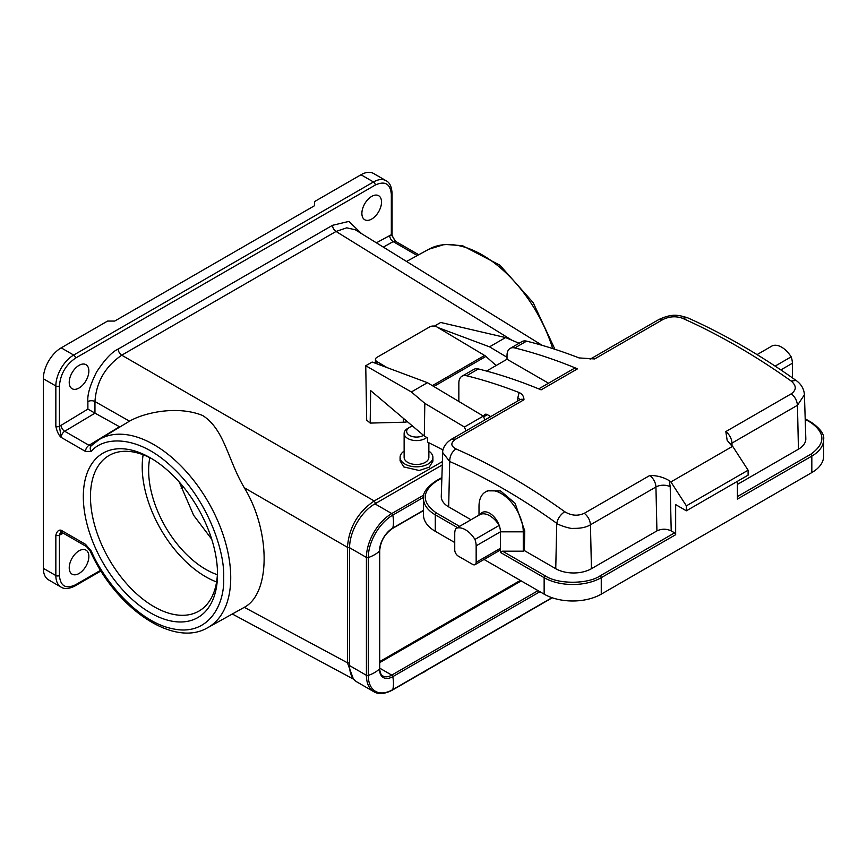<?xml version="1.0" encoding="UTF-8"?>
<svg xmlns="http://www.w3.org/2000/svg" width="867" height="867" viewBox="0 0 867 867"><rect width="100%" height="100%" fill="white"/><g stroke="black" fill="none" stroke-linecap="round" stroke-linejoin="round"><path stroke-width="1.3" d="M150.425 612.839A94.893 54.784 60 0 1 83.319 496.618A94.893 54.784 60 0 1 150.425 457.884L150.425 457.884A94.893 54.784 60 0 1 217.519 574.095A94.893 54.784 60 0 1 150.425 612.839M152.234 458.957A89.843 51.868 -120 0 0 109.069 455.489A89.843 51.868 -120 0 0 95.294 527.483A89.843 51.868 -120 0 0 153.99 606.662A89.843 51.868 -120 0 0 198.911 611.105A89.843 51.868 -120 0 0 217.498 571.992M143.142 454.763A89.843 51.868 -120 0 0 205.739 576.783A89.843 51.868 -120 0 0 216.587 581.963M179.22 481.998L193.655 515.323L211.7 539.187M149.839 457.7A80.761 46.623 -120 0 0 205.739 569.359A80.761 46.623 -120 0 0 217.379 574.702M542.2 345.359L355.264 229.755L346.746 227.837L336.038 231.456L121.727 355.188C105.221 366.578 96.302 382.033 94.958 401.54L129.486 421.167L98.957 439.677A108.603 62.706 60 0 1 153.925 444.663A108.603 62.706 60 0 1 225.062 540.975A108.603 62.706 60 0 1 207.56 627.773L244.31 607.323L347.429 662.778L353.27 678.666M129.226 421.329C144.832 412.237 177.995 405.409 202.683 415.521C224.499 429.382 227.685 459.705 244.31 487.763C270.732 531.146 270.732 593.418 244.31 607.323M371.705 196.397A13.883 8.009 -60 0 1 378.641 195.704A13.883 8.009 -60 0 1 380.776 206.834A13.883 8.009 -60 0 1 371.705 219.058A13.883 8.009 -60 0 1 364.758 219.752A13.883 8.009 -60 0 1 362.634 208.622A13.883 8.009 -60 0 1 371.705 196.397M79.038 365.365A13.883 8.009 -60 0 1 85.985 364.671A13.883 8.009 -60 0 1 88.109 375.801A13.883 8.009 -60 0 1 79.038 388.026A13.883 8.009 -60 0 1 72.102 388.719A13.883 8.009 -60 0 1 69.978 377.589A13.883 8.009 -60 0 1 79.038 365.365M79.038 550.816A13.883 8.009 -60 0 1 85.985 550.133A13.883 8.009 -60 0 1 88.109 561.252A13.883 8.009 -60 0 1 79.038 573.488A13.883 8.009 -60 0 1 72.102 574.171A13.883 8.009 -60 0 1 69.978 563.051A13.883 8.009 -60 0 1 79.038 550.816M421.492 673.291A9.84 5.679 0 0 0 423.454 672.413L425.242 671.383A12.366 7.142 0 0 0 426.976 670.126M423.063 672.38A12.366 7.142 0 0 0 425.242 671.383M423.519 435.364A9.84 5.679 180 0 1 408.856 434.963A9.84 5.679 180 0 1 409.538 427.366A9.84 5.679 180 0 1 412.649 426.152M426.716 437.467A12.366 7.142 180 0 1 406.894 437.943A12.366 7.142 180 0 1 404.13 433.446A12.366 7.142 180 0 1 407.75 428.396L409.538 427.366M428.862 442.864L428.862 457.342A12.366 7.142 180 0 1 420.625 464.073A12.366 7.142 180 0 1 406.894 461.84A12.366 7.142 180 0 1 404.13 457.342L404.13 433.446M428.862 451.122A16.408 9.472 180 0 1 429.23 451.382A16.408 9.472 180 0 1 432.904 457.342A16.408 9.472 180 0 1 421.98 466.273A16.408 9.472 180 0 1 403.762 463.314A16.408 9.472 180 0 1 400.088 457.342A16.408 9.472 180 0 1 404.13 451.122M400.088 457.342L400.088 460.81L403.762 466.923L419.26 470.51L429.295 467.129L432.904 461.146L432.904 457.342M516.071 618.68A9.84 5.679 0 0 0 518.033 617.803L519.821 616.773A12.366 7.142 0 0 0 521.555 615.516M517.642 617.781A12.366 7.142 0 0 0 519.821 616.773M379.713 662.616L521.219 580.912M442.289 464.929L374.912 503.835A35.84 20.689 120 0 0 349.574 547.727L366.416 557.448A1.517 0.878 -0 0 0 368.269 557.579A33.314 19.237 -0 0 0 379.486 551.098A1.517 0.878 -0 0 0 379.713 550.643C380.505 541.246 384.775 533.855 392.513 528.469A1.517 0.878 60 0 0 392.794 528.046A18.825 10.87 120 0 0 379.486 551.098L379.486 668.966A1.517 0.878 0 0 0 379.713 668.511C379.865 672.445 380.938 674.938 382.921 675.978A17.665 10.198 120 0 0 391.754 675.111L379.713 668.154M349.574 547.727L349.574 665.585A35.84 20.689 120 0 0 356.998 681.993L373.84 691.714C378.706 694.63 384.926 694.066 392.513 690.024A1.517 0.878 -120 0 0 392.794 689.601A33.314 19.237 -120 0 0 392.794 676.65A1.517 0.878 -120 0 0 391.754 675.111L538.06 590.644M520.33 580.402L379.713 661.586M411.359 391.96L427.431 382.694L372.16 362.038L365.744 365.744L411.359 391.96L424.808 403.35L424.31 436.025L370.675 390.616L370.176 423.085L403.285 422.218A14.381 8.453 0.9 0 0 407.436 421.741M370.176 423.085L366.687 420.127L365.744 365.744M244.31 487.763L347.429 547.305C348.967 527.591 357.887 512.137 374.197 500.953L442.398 461.58M94.958 413.115L87.881 409.105L87.881 401.584A5.05 2.915 0 0 1 94.958 401.54L94.958 413.115L119.895 426.976M87.881 401.584C87.188 394.853 90.103 384.981 96.616 371.943C104.885 359.393 112.081 351.764 118.215 349.043L332.527 225.312L348.924 221.399L361.647 233.711M376.376 242.814L391.331 234.708L391.331 194.338C390.323 183.717 384.97 180.629 375.27 185.061L75.472 358.147C65.773 364.909 60.419 374.186 59.411 385.967L59.411 426.336L87.881 409.105M91.88 445.259L88.998 445.291L119.462 426.77M391.331 194.338A2.525 1.452 0 0 0 392.068 193.308C391.667 186.665 389.684 182.471 386.108 180.726L373.612 173.508A25.241 14.566 120 0 0 360.997 174.755L314.602 201.545L314.602 205.663L114.726 321.061L107.595 321.061L61.199 347.851A25.241 14.566 120 0 0 43.35 378.76L43.35 568.329L55.846 575.547L55.846 535.167C56.973 531.211 58.761 529.585 61.199 530.279L85.486 544.303L91.252 551.022A5.05 0.639 -24.8 0 1 90.244 551.076C115.484 607.821 173.227 648.039 207.56 627.773M98.957 439.677L91.241 445.757A5.05 4.075 -135.2 0 0 91.252 451.382L85.486 451.436L61.199 437.412C58.783 435.342 57.005 431.647 55.846 426.336A2.525 1.452 180 0 0 59.411 426.336L61.199 437.412A5.05 2.915 120 0 1 64.7 431.267L88.998 445.291A5.05 2.915 -60 0 0 85.486 451.436M43.35 568.329A25.241 14.566 120 0 0 48.574 579.882L61.069 587.1A25.241 14.566 -60 0 1 55.846 575.547A2.525 1.452 0 0 0 59.411 575.547C60.419 586.157 65.773 589.257 75.472 584.813L100.583 570.313M63.324 533.216L59.411 535.167L61.199 530.279A5.05 2.915 120 0 0 62.24 532.587L86.537 546.622A5.05 2.915 -60 0 1 85.486 544.303M392.068 193.308L392.068 233.678A2.525 1.452 180 0 1 391.331 234.708L395.645 241.405A5.05 2.915 120 0 0 393.185 241.622A5.05 2.969 60.9 0 1 389.673 235.401M466.619 375.758A655.441 378.424 60 0 1 519.105 392.545C522.194 393.835 523.809 396.23 523.971 399.752L455.804 439.103C450.482 442.723 450.547 445.996 455.988 448.933C492.348 464.875 528.588 485.802 564.731 511.714C571.299 515.713 577.823 516.244 584.304 513.297L649.795 475.484C656.861 475.441 663.342 477.164 669.248 480.654A655.441 378.424 -120 0 1 670.895 481.933L732.648 446.288A655.441 378.424 -120 0 0 731 445.009L727.164 440.306L725.82 431.593L791.311 393.781C796.621 389.922 796.567 385.663 791.127 381.014C754.767 355.221 718.515 334.294 682.383 318.222C675.816 315.946 669.291 316.401 662.811 319.587L594.632 358.949L579.069 357.93A655.441 378.424 -120 0 0 526.583 341.143L514.803 347.938A655.441 378.424 60 0 1 577.509 368.843L541.106 389.857A655.441 378.424 -120 0 0 478.4 368.952L466.619 375.758A15.14 8.746 -120 0 0 461.981 376.224A15.14 8.746 -120 0 0 458.849 383.16L458.849 401.464M486.539 371.076L507.022 359.241L548.54 383.214M514.803 347.938A15.14 8.746 -120 0 0 510.164 348.404A15.14 8.746 -120 0 0 507.022 355.34L507.022 359.241M483.829 417.265L483.829 416.734A5.05 2.915 60 0 1 484.87 414.426A5.05 2.915 60 0 1 487.395 414.675L490.722 416.593M478.4 368.952A15.14 8.746 -120 0 0 473.761 369.429L461.981 376.224M577.509 368.843A10.09 5.831 -120 0 0 573.445 368.833L538.732 388.871M526.583 341.143A15.14 8.746 -120 0 0 521.945 341.609L510.164 348.404M791.311 393.781C794.952 396.761 797.001 400.587 797.456 405.279L804.424 394.767M670.895 481.933L686.371 505.851L748.113 470.207L732.648 446.288M564.731 511.714C560.45 514.608 557.795 518.477 556.755 523.321C556.56 524.177 570.453 529.303 573.618 528.361C580.684 528.491 586.298 527.299 590.449 524.795L655.94 486.983A10.09 5.831 -120 0 0 649.795 475.484M455.804 439.103L451.74 439.092C443.59 444.132 442.43 450.688 442.69 452.552L449.691 461.504C485.487 477.197 521.175 497.799 556.755 523.321L555.747 568.709A25.241 14.566 0 0 0 591.435 568.709L656.926 530.897L655.94 486.983A10.09 5.679 -1.3 0 1 670.213 486.766L671.21 530.897L674.591 532.847L600.181 575.818C587.815 584.369 557.579 584.369 545.213 575.818L502.567 551.184L523.267 551.184L524.34 550.567L555.747 568.709M737.405 484.425L798.442 449.193A25.241 14.566 0 0 0 805.822 438.615L804.424 394.821C804.034 388.947 801.271 384.168 796.134 380.483L796.134 380.483C759.828 354.722 723.555 333.784 687.314 317.669L687.314 317.669C678.633 315.22 672.879 313.009 658.747 319.587L662.811 319.587M674.591 532.847A1.517 0.878 -120 0 1 675.664 534.701L601.254 577.671L601.254 594.155L811.826 472.58L811.826 456.096L737.405 499.056L737.405 481.337M686.371 505.851L686.371 510.804L748.113 475.149L748.113 470.207M675.664 534.701L675.664 504.616L686.371 510.804M671.21 530.897C666.441 528.675 661.684 528.664 656.926 530.897M479.007 515.139L479.007 506.263A31.299 18.066 60 0 1 485.487 491.947L487.406 490.83L500.552 490.928L515.074 503.272L524.773 530.951L524.34 550.567M442.69 452.552L441.281 496.314A25.241 14.566 0 0 0 448.673 506.892L470.987 519.767M485.487 491.947A31.299 18.066 60 0 1 509.601 500.324A31.299 18.066 60 0 1 523.267 531.818L524.773 530.951M523.267 551.184L523.267 531.818L500.422 531.818A15.14 8.746 -120 0 0 499.208 525.402A20.19 11.661 -120 0 0 480.22 514.434A15.14 8.746 60 0 1 489.714 513.275A15.14 8.746 60 0 1 499.208 525.402L474.943 539.415A15.14 8.746 60 0 1 476.156 545.831L500.422 531.818L500.422 548.302L476.156 562.315L476.156 545.831M811.826 472.58A40.381 23.311 0 0 0 823.65 456.096L823.65 439.612A40.381 23.311 0 0 1 811.826 456.096A1.517 0.878 -120 0 0 810.753 454.243L737.405 496.585M454.742 542.536L435.288 531.308A40.381 23.311 180 0 1 423.464 514.825L423.464 498.33A40.381 23.311 0 0 0 435.288 514.825A1.517 0.878 -60 0 1 436.361 512.961C421.535 502.383 421.535 491.806 436.361 481.228L441.867 478.053M601.254 594.155A40.381 23.311 180 0 1 544.14 594.155L484.057 559.464M502.567 551.184L500.422 552.431L500.422 548.302A5.05 2.915 -120 0 1 499.381 550.61L475.105 564.623A5.05 2.915 60 0 1 472.58 564.374L458.307 556.137A5.05 2.915 60 0 1 454.742 549.949L454.742 533.465A15.14 8.746 60 0 1 455.955 528.447A20.19 11.661 60 0 1 474.943 539.415M792.373 377.828L792.373 363.262L780.842 369.916M476.156 562.315A5.05 2.915 60 0 1 475.105 564.623M455.955 528.447L480.22 514.434M757.054 354.614L772.172 345.879A20.19 11.661 60 0 1 791.159 356.846A15.14 8.746 60 0 1 792.373 363.262M775.12 366.102L791.159 356.846M433.803 386.498L485.91 356.424L496.162 365.516M386.996 367.575L376.917 361.561A5.05 2.969 0.9 0 1 375.444 359.415A5.05 2.969 0.9 0 1 376.917 357.367L429.739 326.87A5.05 2.969 0.9 0 1 436.881 326.935L484.62 355.459A7.575 4.368 -120 0 1 485.91 356.424M375.4 362.287L374.392 362.872M437.857 327.52L489.53 346.833L505.591 337.566L440.696 322.47L434.389 326.111M505.591 337.566L519.084 343.256M427.431 382.694L483.331 416.095A24.233 13.991 60 0 1 484.826 419.996M489.53 346.833L507.022 357.291M443.026 449.951L427.496 442.051L427.55 437.965L424.31 436.025M424.808 403.35L464.409 427.008A24.233 13.991 60 0 1 465.904 430.921M483.331 416.095L464.409 427.008M374.912 503.835L391.754 513.557A1.517 0.878 60 0 1 392.794 515.096A33.314 19.237 60 0 1 392.794 528.046L423.464 510.349M423.497 497.376L392.794 515.096A34.68 20.028 120 0 0 368.269 557.579L368.269 675.447A33.314 19.237 0 0 0 379.486 668.966A18.825 10.87 120 0 0 392.794 676.65L539.913 591.717M423.844 495.035L391.754 513.557A35.84 20.689 120 0 0 366.416 557.448L366.416 675.317A1.517 0.878 0 0 0 368.269 675.447A34.68 20.028 120 0 0 392.794 689.601L551.997 597.688M349.574 665.585L366.416 675.317A35.84 20.689 120 0 0 373.84 691.714M181.16 488.305L183.446 486.983M118.215 349.043A5.05 2.915 60 0 0 121.727 355.188L374.197 500.953L375.953 504.02M511.996 340.265L336.038 231.456A5.05 2.915 60 0 1 332.527 225.312M349.574 663.168L347.429 662.778L347.429 547.305L349.574 547.695M552.702 348.567A108.603 62.706 -120 0 0 428.775 249.252L406.536 261.466M91.252 451.382C103.249 436.61 137.701 433.825 173.107 468.061C208.763 501.592 225.03 552.734 223.653 577.639C225.03 604.136 208.763 636.497 173.107 628.857C137.701 622.213 103.249 579.655 91.252 551.022M95.023 413.147L64.7 431.267A5.05 2.861 -120.9 0 1 61.069 425.123M59.411 385.967A2.525 1.452 180 0 1 55.846 385.967L55.846 426.336M75.472 358.147A2.525 1.452 -120 0 0 73.684 355.058A25.241 14.566 120 0 0 55.846 385.967L43.35 378.76M375.27 185.061A2.525 1.452 -120 0 0 373.493 181.972L73.684 355.058L61.199 347.851M386.108 180.726A25.241 14.566 120 0 0 373.493 181.972L360.997 174.755M417.309 255.559L393.185 241.622L383.322 247.117M55.846 535.167A2.525 1.452 180 0 0 59.411 535.167L59.411 575.547M61.795 532.414A5.05 2.969 -119.1 0 0 61.069 534.473M75.472 584.813A2.525 1.452 60 0 1 74.952 585.973L100.973 570.941M523.971 399.752A10.09 5.831 -120 0 0 519.907 399.741L520.265 399.568M519.777 399.817A7.575 4.487 1.3 0 0 517.827 397.801L519.105 392.545M517.751 400.988L517.827 397.801M590.037 359.122L590.579 358.938A10.09 5.831 60 0 1 594.632 358.949M682.383 318.222L687.314 317.669M791.127 381.014L796.134 380.483M725.82 431.593A10.09 5.831 60 0 1 731.965 443.091L797.456 405.279L798.442 449.193M732.03 445.801L731.965 443.091A10.09 5.679 -1.3 0 0 730.252 444.392M669.248 480.654L670.213 486.766M584.304 513.297C588.021 516.364 590.069 520.2 590.449 524.795L591.435 568.709M455.988 448.933C451.826 451.891 449.724 456.085 449.691 461.504L448.673 506.892M487.395 414.675L483.829 416.734M459.564 526.367L436.361 512.961M805.205 419.303L810.753 422.511C825.579 433.088 825.579 443.666 810.753 454.243M441.888 477.533L435.602 481.152A1.517 0.878 60 0 1 436.361 481.228M435.288 531.308L435.288 514.825L457.429 527.602M823.65 439.612C824.539 434.486 820.485 428.753 811.512 422.435A1.517 0.878 120 0 0 810.753 422.511M600.181 575.818A1.517 0.878 60 0 1 601.254 577.671A40.381 23.311 180 0 1 544.14 577.671L544.14 594.155M500.422 552.431L544.14 577.671A1.517 0.878 -60 0 1 545.213 575.818M432.351 385.631L484.62 355.459M376.917 361.561L376.885 363.804M403.285 422.218L403.35 418.273M423.464 510.598L392.513 528.469M392.513 690.024L552.279 597.775M379.713 668.511L379.713 550.643M353.79 679.316L232.475 614.085M428.775 249.252L444.663 244.396L462.523 245.686L499.923 265.215L533.14 302.605L554.923 349.282M395.645 241.405L418.761 254.757M90.244 551.076L86.537 546.622M392.068 233.678C391.743 234.751 392.784 237.2 395.179 241.015M74.952 585.973C69.002 588.942 64.375 589.322 61.069 587.1M62.24 532.587L61.535 532.392L62.186 532.121M451.74 439.092L519.907 399.741M590.579 358.938L658.747 319.587M435.602 481.152C426.618 487.482 422.576 493.204 423.464 498.33M811.512 422.435L805.194 418.783M375.444 359.415L375.378 363.24"/></g></svg>
